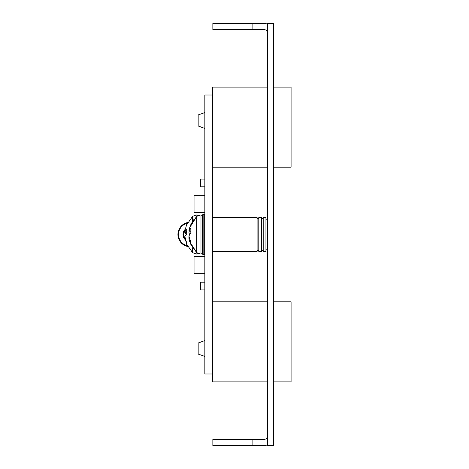 <?xml version="1.0" encoding="UTF-8"?>
<svg xmlns="http://www.w3.org/2000/svg" width="469" height="469" viewBox="0 0 469 469"><rect width="100%" height="100%" fill="white"/><g stroke="black" fill="none" stroke-linecap="round" stroke-linejoin="round"><path stroke-width="0.7" d="M267.43 444.841A9.702 9.702 89.8 0 1 263.795 445.55L212.85 445.55L212.85 439.488L263.795 439.488A3.641 3.641 89.8 0 0 267.43 435.848M252.873 445.55L252.873 439.488M252.873 23.45L252.873 29.512L212.85 29.512L212.85 23.45L263.795 23.45A9.702 9.702 89.8 0 1 267.43 24.159M252.873 29.512L263.795 29.512A3.641 3.641 89.8 0 1 267.43 33.152M267.43 445.55L273.497 445.55L273.497 23.45L267.43 23.45L267.43 445.55M212.85 217.516L257.094 217.516L212.85 217.516L257.094 217.516L212.85 217.516L257.094 217.516L212.85 217.516L257.094 217.516L257.094 251.484L212.85 251.484M257.094 218.366L258.794 218.366L257.094 218.366L258.794 218.366L257.094 218.366L258.794 218.366L257.094 218.366L258.794 218.366L258.794 250.634L257.094 250.634M258.794 217.516L261.514 217.516L258.794 217.516L261.514 217.516L261.514 251.484L258.794 251.484L258.794 217.516L261.514 217.516L258.794 217.516M261.514 218.366L263.209 218.366L261.514 218.366L263.209 218.366L261.514 218.366L263.209 218.366L261.514 218.366L263.209 218.366L263.209 250.634L261.514 250.634M263.209 217.516L265.929 217.516L263.209 217.516L265.929 217.516L265.929 251.484L263.209 251.484L263.209 217.516L265.929 217.516L263.209 217.516M265.929 219.216L267.43 219.216M265.929 249.784L267.43 249.784M273.497 244.367L273.497 226.797M203.147 214.579L204.115 214.579A0.727 0.727 127.5 0 1 204.812 215.095A0.727 0.727 127.5 0 0 204.115 214.579A0.727 0.727 127.5 0 1 204.812 215.095A0.727 0.727 127.5 0 0 204.115 214.579A0.727 0.727 127.5 0 1 204.812 215.095A0.727 0.727 127.5 0 0 204.115 214.579L203.147 214.579L203.147 254.421L204.115 254.421A0.727 0.727 -52.5 0 0 204.812 253.905A0.727 0.727 -52.5 0 1 204.115 254.421A0.727 0.727 -52.5 0 0 204.812 253.905A0.727 0.727 -52.5 0 1 204.115 254.421L204.115 214.579L203.147 214.579A0.727 0.727 127.5 0 0 202.42 215.306L202.42 253.694A0.727 0.727 -52.5 0 0 203.147 254.421L204.115 254.421A0.727 0.727 -52.5 0 0 204.812 253.905L204.842 253.905M204.842 356.458L198.17 354.031L198.17 342.997L204.842 340.57M204.842 128.43L198.17 126.003L198.17 114.969L204.842 112.542M212.727 215.095L212.727 253.905M212.727 373.986L204.842 373.986L204.842 95.014L212.727 95.014L212.727 381.872L267.43 381.872M204.842 212.668L194.049 212.668L194.049 195.684L204.842 195.684M204.842 273.316L194.049 273.316L194.049 256.332L204.842 256.332M204.842 186.832L200.357 186.832L200.357 179.07L204.842 179.07M204.842 282.168L200.357 282.168L200.357 289.93L204.842 289.93M273.497 301.819L291.085 301.819L291.085 381.872L273.497 381.872M267.43 301.819L212.727 301.819M267.43 87.128L212.727 87.128L212.727 95.014M273.497 87.128L291.085 87.128L291.085 167.181L273.497 167.181M267.43 167.181L212.727 167.181M188.919 237.302L189.048 238.158M189.048 230.83L189.148 231.739M188.948 236.136L189.089 237.267M188.96 232.776L189.089 231.721M188.925 236.259L189.06 237.15M188.925 232.712L189.054 231.838M189.271 240.064L188.937 238.311M190.179 242.907L196.751 252.685L190.719 244.214L196.751 252.685L196.751 216.315L189.582 227.846L188.96 230.543M196.863 252.791L196.863 254.163L198.293 253.242M192.63 247.743L192.63 252.685L196.863 254.163M186.715 224.528L184.798 231.024L186.721 229.534L186.715 234.148L184.798 236.423L186.715 243.153L186.715 244.472L185.044 237.894M186.328 225.407L192.63 216.315L192.63 221.257M186.715 234.84L184.792 232.56L185.044 231.088M192.63 216.315L196.863 214.837L196.863 216.209M186.621 232.829L184.792 232.56M186.598 231.498L184.798 231.024M200.984 226.586L200.984 254.163L202.42 253.242L202.42 215.758L200.984 214.837L200.984 226.586M190.842 224.663L188.919 230.789L190.842 228.397L190.842 232.794L188.919 235.93L190.842 242.397L190.836 244.326L189.564 241.113L188.919 238.193L189.335 238.076M189.57 234.494L188.919 233.052L189.335 230.906M190.473 233.222L188.919 233.052M190.731 231.299L188.919 230.789M204.115 254.421A0.727 0.727 -52.5 0 0 204.812 253.905A0.727 0.727 -52.5 0 1 204.115 254.421A0.727 0.727 -52.5 0 0 204.812 253.905A0.727 0.727 -52.5 0 1 204.115 254.421A0.727 0.727 -52.5 0 0 204.812 253.905A0.727 0.727 -52.5 0 1 204.115 254.421A0.727 0.727 -52.5 0 0 204.812 253.905M204.812 215.095A0.727 0.727 127.5 0 0 204.115 214.579A0.727 0.727 127.5 0 1 204.812 215.095A0.727 0.727 127.5 0 0 204.115 214.579A0.727 0.727 127.5 0 1 204.812 215.095A0.727 0.727 127.5 0 0 204.115 214.579A0.727 0.727 127.5 0 1 204.812 215.095L204.842 215.095M187.758 246.512A12.253 12.253 89.7 0 1 187.758 222.488M184.845 238.316A6.548 6.548 89.7 0 1 184.845 230.678A6.548 6.548 -90.3 0 0 184.845 238.316M187.371 223.197A11.643 11.643 -90.3 0 0 187.371 245.803M185.062 239.512A7.158 7.158 89.7 0 1 185.062 229.482M190.731 244.238L196.751 252.685L190.285 243.171L196.751 252.685L190.719 244.208L196.751 252.685L200.984 254.163L202.42 253.242L200.984 254.163L202.42 253.242L200.984 254.163L202.42 253.242L200.984 254.163L202.42 253.242L200.984 254.163L202.42 253.242L200.984 254.163L196.751 252.685L200.984 254.163M200.984 214.837L202.42 215.758L200.984 214.837L202.42 215.758L200.984 214.837L202.42 215.758L200.984 214.837L202.42 215.758L200.984 214.837L202.42 215.758L200.984 214.837L196.751 216.315L200.984 214.837L196.751 216.315L190.719 224.792L196.751 216.315L200.984 214.837L196.751 216.315L190.725 224.78L196.751 216.315L200.984 214.837L196.751 216.315L190.719 224.792L196.751 216.315L200.984 214.837L196.751 216.315L190.719 224.786L196.751 216.315L200.984 214.837L196.751 216.315L190.719 224.792L189.793 227.172M194.066 219.234L191.006 224.17M190.719 244.208L196.751 252.685L190.719 244.208M186.439 243.857L192.63 252.685M196.863 214.837L198.293 215.758M189.781 241.793L196.751 252.685"/></g></svg>
